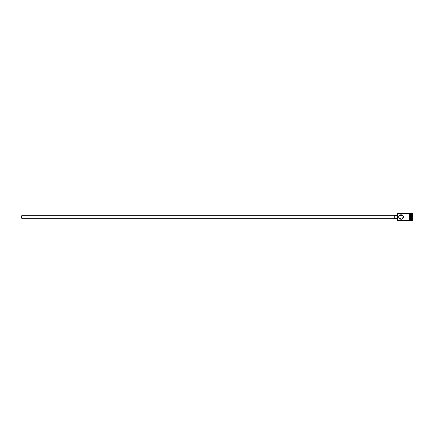 <?xml version="1.0" encoding="UTF-8"?>
<svg xmlns="http://www.w3.org/2000/svg" width="434" height="434" viewBox="0 0 434 434"><rect width="100%" height="100%" fill="white"/><g stroke="black" fill="none" stroke-linecap="round" stroke-linejoin="round"><path stroke-width="0.65" d="M397.446 220.336L397.446 213.664L397.446 220.336L409.126 220.336M398.738 217C399.009 215.655 399.009 215.655 398.738 217C398.602 219.962 403.463 219.967 403.327 217C403.463 214.033 398.596 214.038 398.738 217C399.009 218.345 399.009 218.345 398.738 217M394.772 218.253L21.7 218.253L21.7 215.747L394.772 215.747M397.278 218.671L394.772 218.671L394.772 215.329L397.278 215.329M398.938 216.067L402.313 215.096M403.17 216.165L403.327 217L401.575 219.23L398.987 218.042M410.38 213.913L410.629 220.336L412.3 220.754L412.3 213.246L411.882 213.246L411.882 220.754M410.629 213.664L411.465 213.664L411.465 220.336M398.917 217.89L398.808 217.559M409.544 213.664L409.544 220.336L410.38 220.336L410.38 213.664L409.544 213.62L409.544 220.336M409.544 220.38L409.126 220.38L409.126 213.62L409.544 213.62M398.775 217.401L398.738 217.092M397.446 213.664L409.126 213.664M411.465 213.664L411.882 213.246"/></g></svg>
